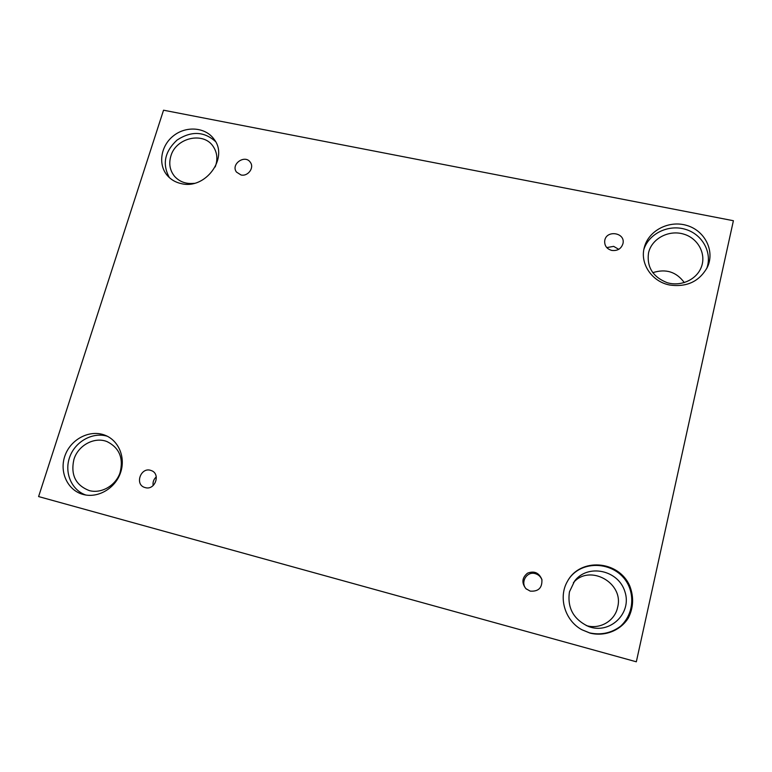 <?xml version="1.0" encoding="UTF-8"?>
<svg xmlns="http://www.w3.org/2000/svg" width="772" height="772" viewBox="0 0 772 772"><rect width="100%" height="100%" fill="white"/><g stroke="black" fill="none" stroke-linecap="round" stroke-linejoin="round"><path stroke-width="1.16" d="M733.4 220.724L163.539 110.203L38.6 496.57L636.331 661.797L733.4 220.724M153.136 485.588C152.634 482.162 153.686 479.248 156.301 476.855M145.204 487.595L144.933 487.518C134.241 484.662 140.9 466.442 151.1 470.515C161.068 473.545 155.162 490.741 145.204 487.595M526.369 589.094C519.884 582.686 526.707 570.923 535.295 573.644C538.586 574.638 540.825 576.761 542.002 580.023M586.257 625.542C599.738 629.778 614.869 621.006 617.61 607.352C624.336 582.744 589.316 563.608 573.374 582.744M684.301 282.6C676.359 271.792 665.84 268.492 652.745 272.69M530.219 591.12L525.915 588.679C521.447 582.86 521.978 577.688 527.517 573.171C534.185 570.604 538.972 572.689 541.867 579.434C542.398 587.801 538.518 591.699 530.219 591.12M611.839 250.446C606.811 248.989 604.437 245.805 604.698 240.903C605.914 229.612 625.59 232.382 622.985 243.508C621.335 248.729 617.619 251.035 611.839 250.446M241.009 174.964L236.493 172.088C230.365 164.175 245.216 153.937 250.437 162.467C254.48 167.891 247.841 176.701 241.009 174.964M590.126 633.136L581.972 629.788C564.853 620.64 558.031 597.296 567.459 581.326C580.09 557.509 618.594 560.125 629.759 585.938C633.986 597.007 633.503 607.699 628.312 618.034C620.408 630.618 604.881 636.736 590.126 633.136M83.029 494.418C67.289 490.249 58.875 471.316 65.215 455.046C71.294 438.679 90.324 429.251 105.166 435.283C118.907 440.619 125.961 457.902 120.374 473.168C114.97 488.493 98.034 498.316 83.559 494.553L83.029 494.418M181.314 183.63C175.726 182.414 171.123 179.78 167.495 175.707C157.691 164.716 160.692 145.647 173.584 135.718C186.332 125.595 205.641 127.206 214.066 139.259C228.937 157.845 205.439 189.883 181.314 183.63M669.652 285.013C651.8 281.664 639.747 263.551 644.311 247.484C648.509 230.548 669.044 219.923 686.906 225.472C704.875 230.712 715.017 250.852 707.47 267.035C699.538 281.413 686.926 287.406 669.652 285.013M648.538 252.84L648.76 251.962C652.408 238.152 669.237 229.593 683.838 234.157C698.525 238.48 706.862 254.847 700.908 268.135C695.765 280.091 680.412 286.702 667.201 282.697C652.851 277.013 646.637 267.064 648.538 252.84M706.612 268.762C712.72 252.994 702.597 234.37 685.526 229.361C668.552 224.092 648.972 233.501 643.896 249.327M194.283 183.311C186.216 184.219 179.664 181.912 174.607 176.392C169.869 170.535 168.624 163.751 170.863 156.04C175.862 137.783 203.277 131.365 213.072 146.284C217.27 152.46 217.984 159.341 215.205 166.926M215.504 141.527C204.069 131.288 191.244 130.806 177.039 140.079C164.619 151.63 162.062 164.147 169.377 177.628M73.909 459.456C78.107 445.251 94.551 436.431 107.154 441.652C119.496 447.934 123.761 458.394 119.959 473.033C115.462 485.762 101.344 493.858 89.34 490.606C75.627 485.289 70.484 474.905 73.909 459.456M107.279 436.238C92.775 431.789 75.405 441.352 69.789 456.831C63.979 472.242 71.362 490.095 85.866 495.035M569.466 591.806L574.629 581.017C587.743 563.521 618.526 569.929 624.944 591.786C632.229 613.47 609.552 634.951 588.303 626.401C573.403 619.279 567.121 607.747 569.466 591.806M581.808 629.701L589.702 632.915C601.108 635.279 611.385 633.069 620.514 626.266C631.371 616.432 634.748 600.201 628.948 586.305C617.996 560.771 579.975 558.04 567.362 581.49M606.773 247.6L613.663 246.364L618.739 249.327"/></g></svg>
